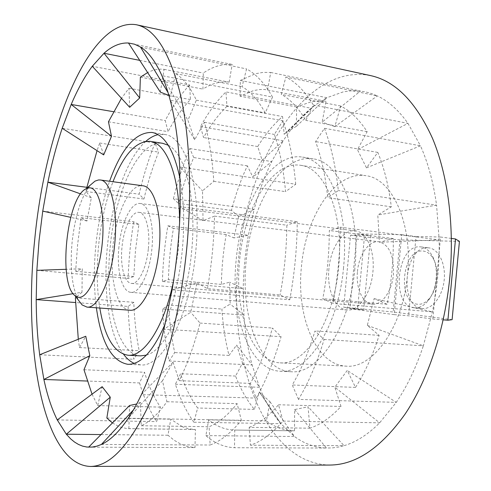 <?xml version="1.0" encoding="UTF-8"?>
<svg xmlns="http://www.w3.org/2000/svg" width="491" height="491" viewBox="0 0 491 491"><rect width="100%" height="100%" fill="white"/><g stroke="black" fill="none" stroke-linecap="round" stroke-linejoin="round"><path stroke-width="0.37" stroke-dasharray="2.46 1.84" d="M427.827 247.795C404.283 245.776 398.514 306.801 422.119 308.465L422.505 308.508C432.276 309.526 442.544 296.435 444.177 280.122C445.945 263.827 438.598 248.888 428.833 247.875L427.827 247.795M414.177 307.783C390.719 306.132 396.519 244.831 419.915 246.826L420.91 246.905C425.562 247.556 429.398 250.637 432.418 256.149C439.212 268.258 436.867 290.703 427.722 301.149C423.629 305.918 419.24 308.145 414.557 307.82L414.177 307.783M148.356 248.649C150.356 229.678 145.759 212.738 138.971 212.37C131.741 211.155 123.72 228.088 122.007 247.077C120.031 265.643 124.395 283.098 131.557 283.411C138.431 284.504 146.6 268.08 148.356 248.649M357.46 271.578C358.841 254.804 368.993 240.246 378.892 241.756C389.253 244.678 394.101 255.523 393.438 274.297C392.039 291.31 381.808 305.42 372.381 304.181C362.597 303.616 355.705 287.959 357.46 271.578M118.926 246.893C116.465 270.038 121.885 291.942 130.907 292.335C139.45 293.679 149.687 273.223 151.885 248.857C154.389 225.081 148.607 203.98 140.174 203.507C131.072 201.973 121.062 223.227 118.926 246.893M328.933 268.73C326.711 289.457 335.022 309.342 347.051 309.999C358.498 311.49 371.086 293.624 372.89 272.002C375.118 250.919 366.556 231.752 355.312 230.838C343.141 228.941 330.695 247.519 328.933 268.73M129.777 310.214C116.956 309.692 109.475 278.765 112.905 246.537C115.876 213.585 129.833 183.579 142.758 185.776M90.295 185.132C81.076 197.044 75.006 216.101 72.091 242.302C69.857 267.705 71.931 286.947 78.308 300.013M140.616 355.871C117.22 355.005 104.387 301.075 110.187 246.887C115.152 191.521 139.229 139.26 162.791 143.341M168.284 145.268C185.561 153.542 196.934 200.04 191.588 251.834C186.733 305.064 165.492 350.562 146.386 355.122M99.808 308.035C96.825 288.935 96.414 268.147 98.587 245.684C100.974 222.067 105.78 200.745 112.985 181.719M179.577 223.012L178.227 250.422L173.483 281.38M180.234 179.712C184.015 200.684 184.684 224.332 182.247 250.662C179.375 278.538 173.685 302.947 165.191 323.888M96.377 307.789C93.873 288.389 93.695 267.632 95.843 245.525C98.188 222.184 102.772 200.764 109.579 181.253M145.852 141.328C126.874 157.893 111.678 201.795 107.376 246.715C102.944 290.457 108.873 334.733 123.622 354.342M134.209 363.389L140.475 364.887C162.331 367.98 189.888 316.468 195.688 252.079C202.224 189.342 185.991 136.068 164.516 134.485L158.071 134.657M329.995 465.051C263.379 464.167 227.72 358.387 238.325 261.39C246.611 162.38 303.96 62.541 370.625 75.608M343.534 267.669C338.446 327.043 306.906 374.314 280.232 371.233C249.127 370.128 230.248 314.909 236.171 260.046C240.94 203.961 271.265 151.67 302.573 157.126C328.651 159.673 349.561 209.835 343.534 267.669M354.833 268.859C349.801 327.853 317.996 374.805 290.991 371.724C259.506 370.601 240.265 315.658 246.163 261.077C250.889 205.281 281.509 153.345 313.203 158.869C339.594 161.484 360.824 211.4 354.833 268.859M338.612 267.319C344.179 214.039 324.944 167.609 300.744 165.32C272.075 160.373 244.045 208.399 239.633 260.291C234.158 311.042 251.668 361.775 280.134 362.843C304.862 365.77 333.929 322.01 338.612 267.319M407.505 274.579C412.851 223.387 391.898 178.362 365.985 175.71C335.255 170.42 305.598 216.463 301.443 266.687C296.122 315.799 315.603 364.991 346.112 366.139C372.644 369.066 403.117 327.129 407.505 274.579M270.719 72.453L360.474 91.031L322.176 122.106L326.061 101.293L264.661 89.485L259.696 89.558L253.749 90.516L240.068 96.199L240.32 80.438L255.375 73.754L263.035 72.392L270.719 72.453L267.626 89.761M240.32 80.438L326.902 97.703L343.504 91.786L351.973 90.737L358.043 90.804L365.316 91.835L371.331 93.493L377.284 95.892L285.879 77.038C295.938 82.163 305.107 91.486 313.375 105.019L305.789 120.369C298.46 107.959 290.285 99.286 281.263 94.352L285.879 77.038M296.447 126.248L287.008 132.048L314.78 105.338L326.902 97.703L296.447 126.248L296.57 106.989L311.196 101.741L318.628 100.888L326.061 101.293M296.57 106.989L240.068 96.199M182.511 426.845L170.764 419.179L167.983 435.235L174.225 440.31L180.835 444.116L187.771 446.565L195.001 447.571L195.4 429.521L188.648 428.796L182.511 426.845M112.433 422.954L119.614 426.918L126.856 428.575L195.4 429.521M106.842 418.019L170.764 419.179M88.619 447.184L195.001 447.571M417.596 304.242C396.955 302.929 402.043 249.103 422.61 250.999C427.047 251.275 430.693 254.007 433.547 259.193C439.476 269.774 437.438 289.273 429.453 298.405C425.771 302.695 421.818 304.641 417.596 304.242M340.189 227.204C340.177 252.755 337.753 278.164 332.916 303.444L322.808 298.688C327.092 276.089 329.265 253.362 329.314 230.518L340.189 227.204L439.169 239.872L379.439 242.247L393.322 238.546C393.5 260.598 391.431 282.509 387.104 304.273L374.093 298.638L367.329 325.361L379.138 335.359C372.718 355.429 364.844 372.773 355.509 387.399L347.229 370.441L334.844 387.184L341.018 406.456C330.848 417.399 320.482 424.654 309.925 428.207L308.053 406.824L294.655 409.549L294.52 430.816L294.084 430.816C284.105 430.57 274.874 427.268 266.398 420.922L269.976 401.748L259.328 391.99L254.381 409.396C246.887 400.294 240.615 389.185 235.563 376.057L242.529 363.125L236.631 345.038L229.015 355.435C225.308 340.871 222.939 325.416 221.907 309.078L230.175 304.089L229.653 282.196L221.373 284.406C221.693 267.687 223.307 251.073 226.204 234.563L233.943 237.914L238.657 216.439L254.154 209.338L248.385 235.263C245.23 252.933 243.511 270.725 243.229 288.634L243.941 315.087C245.169 332.622 247.887 349.248 252.098 364.966L259.53 387.289C265.25 401.528 272.358 413.661 280.852 423.696L294.477 436.493C304.242 443.717 314.903 447.571 326.466 448.05L234.495 447.718C224.068 447.215 214.536 443.177 205.882 435.609L208.693 419.873C216.506 426.403 225.062 429.791 234.367 430.036L234.772 430.036L234.495 447.718M269.976 401.748L294.477 436.493L205.882 435.609M266.398 420.922L208.693 419.873M294.52 430.816L234.772 430.036M101.017 434.566L167.983 435.235M128.464 42.999L232.194 64.474C222.392 63.701 212.756 66.561 203.292 73.049L202.936 89.104C211.56 83.458 220.293 81.15 229.131 82.163L232.194 64.474M139.745 60.375L203.292 73.049M140.371 77.155L202.936 89.104M160.348 92.118L164.086 69.329C158.611 68.722 153.131 69.796 147.65 72.558M164.086 69.329L229.131 82.163M366.489 167.861L420.468 145.79L407.96 123.358C398.68 110.248 388.455 101.097 377.284 95.892L334.825 126.666L340.699 106.019C350.39 110.984 359.209 119.546 367.145 131.692L357.454 149.694L366.489 167.861L377.812 152.406C384.25 168.057 388.743 186.199 391.302 206.834L377.8 214.984L379.439 242.247M238.657 216.439L231.476 210.357C235.631 194.43 240.921 179.589 247.354 165.835L252.859 177.11L262.114 160.201L257.738 146.539C265.208 134.393 273.487 124.401 282.583 116.563L284.136 134.295L287.008 132.048M334.825 126.666L322.176 122.106M340.699 106.019L281.263 94.352M367.145 131.692L305.789 120.369M313.375 105.019L407.96 123.358L357.454 149.694M226.946 106.308C218.415 114.538 210.621 124.953 203.562 137.56L200.488 126.592C208.141 112.709 216.629 101.146 225.952 91.897L226.946 106.308L282.583 116.563M173.427 198.708C177.76 180.86 183.229 164.141 189.833 148.552L193.73 157.55C187.623 171.776 182.566 187.096 178.552 203.495L173.427 198.708L254.154 209.338C258.72 192.282 264.569 176.355 271.707 161.557L252.859 177.11M162.429 281.472C162.969 262.82 164.78 244.26 167.873 225.811L173.415 228.413C170.555 245.402 168.886 262.476 168.413 279.649L162.429 281.472L243.229 288.634L229.653 282.196M168.64 304.985C169.42 321.765 171.445 337.63 174.716 352.581L169.107 360.977C165.608 344.602 163.454 327.288 162.644 309.029L168.64 304.985L221.907 309.078M193.865 422.229C186.42 411.746 180.258 399.079 175.379 384.238L180.559 373.761C185.095 387.239 190.79 398.661 197.652 408.015L193.865 422.229L280.852 423.696L259.328 391.99M249.183 427.317C259.076 423.629 268.847 416.11 278.495 404.756L283.068 421.069C272.272 433.424 261.39 441.47 250.422 445.208L249.183 427.317L309.925 428.207M298.516 399.398L292.268 384.987C301.179 369.809 308.759 351.795 314.995 330.952L324.109 339.471C317.063 362.702 308.532 382.679 298.516 399.398L396.262 402.368L347.229 370.441M324.459 128.311C331.149 146.03 335.77 166.78 338.324 190.563L327.73 197.707C325.527 176.373 321.482 157.666 315.59 141.592L324.459 128.311L420.468 145.79C428.06 162.791 433.43 182.578 436.573 205.152L377.8 214.984M324.109 339.471L423.34 345.842L432.405 311.877C437.291 288.045 439.543 264.041 439.169 239.872L436.573 205.152L338.324 190.563M167.873 225.811L248.385 235.263L233.943 237.914M189.833 148.552L271.707 161.557L283.264 140.764L262.114 160.201M314.78 105.338L311.104 108.235L284.136 134.295M377.812 152.406L315.59 141.592M391.302 206.834L327.73 197.707M200.488 126.592L283.264 140.764C291.593 127.654 300.873 116.815 311.104 108.235L225.952 91.897M294.655 409.549L326.466 448.05L332.671 447.872L338.962 446.957L344.05 445.681L308.053 406.824M367.329 325.361L423.34 345.842C416.012 367.747 406.984 386.589 396.262 402.368L379.647 422.837C367.98 434.517 356.116 442.133 344.05 445.681L250.422 445.208M197.008 282.785L207.466 288.659L280.134 294.974L289.751 299.78L172.114 289.813L197.008 282.785L190.698 312.313L163.902 329.179L281.085 336.703L272.45 328.037C266.343 349.389 258.99 367.839 250.385 383.385L256.234 398.115C265.907 380.991 274.187 360.523 281.085 336.703M133.454 409.887L140.401 402.393L141.248 425.74C149.81 421.818 158.372 413.815 166.922 401.73L162.521 380.66L173.028 362.162L141.39 394.629L256.234 398.115M162.521 380.66L128.286 418.24L241.357 420.308L237.128 403.633C227.867 415.257 218.52 422.96 209.092 426.734L210.136 445.006C220.582 441.182 230.991 432.952 241.357 420.308M140.401 402.393L136.707 404.001M73.128 293.686L81.991 292.262L82.261 268.724L66.132 269.301M173.028 362.162L179.227 380.672C187.249 364.494 194.178 345.296 200.027 323.066L190.698 312.313M200.027 323.066L272.45 328.037M179.227 380.672L250.385 383.385M207.466 288.659C211.658 264.563 214.002 240.387 214.512 216.126L203.047 220.686L202.519 190.833L213.8 181.345C212.315 158.771 209.178 139.082 204.397 122.265L194.724 139.714L187.943 120.313L196.339 100.164C190.25 87.318 183.376 78.474 175.71 73.632L170.365 96.396L168.904 95.438M129.667 107.296L128.973 88.251L121.48 98.304M103.681 154.898L99.71 143.022L97.046 150.639M86.625 188.249L85.913 191.496L91.338 197.75L86.987 220.999L81.046 217.666L77.633 244.438L75.909 267.497L75.737 271.327L82.261 268.724M81.991 292.262L76.13 297.196M78.296 339.25L79.487 347.579L85.772 336.249M92.038 394.181L97.715 405.591L102.153 386.693M128.857 428.655L129.618 405.468M214.512 216.126L286.836 225.197C286.627 248.563 284.387 271.824 280.134 294.974M203.047 220.686L180.222 206.723L297.245 221.705L286.836 225.197M289.751 299.78C294.551 273.88 297.049 247.851 297.245 221.705M295.723 184.242C293.458 159.937 289.199 138.769 282.945 120.749L274.389 134.43C279.888 150.786 283.614 169.855 285.566 191.65L295.723 184.242L179.743 167.014L202.519 190.833M272.542 97.101C264.759 83.396 256.099 74.006 246.568 68.93L242.057 86.655C250.594 91.559 258.309 100.299 265.201 112.875L272.542 97.101L161.883 75.651L187.943 120.313M189.594 84.925C180.7 94.468 172.587 106.344 165.246 120.565L168.069 131.674C174.833 118.773 182.29 108.069 190.434 99.575L189.594 84.925L92.283 66.254M155.015 143.022C148.656 158.949 143.366 176.005 139.137 194.197L143.937 199.015C147.852 182.296 152.75 166.664 158.624 152.124L155.015 143.022L62.191 128.274M133.693 221.797C130.631 240.584 128.777 259.463 128.126 278.434L133.779 276.537L135.491 250.404L138.898 224.399L133.693 221.797L42.748 211.118M128.114 306.458C128.734 325.024 130.631 342.632 133.804 359.283L139.162 350.715C136.191 335.506 134.405 319.371 133.798 302.309L128.114 306.458L75.491 302.536M139.542 382.937C144.035 398.041 149.761 410.93 156.715 421.603L160.41 407.113C153.996 397.587 148.693 385.969 144.514 372.258L139.542 382.937L87.189 381.041M213.8 181.345L285.566 191.65M204.397 122.265L274.389 134.43M194.724 139.714L170.217 100.225L282.945 120.749M170.365 96.396L168.063 92.603M91.338 197.75L80.622 193.908M86.987 220.999L70.704 217.36M175.71 73.632L242.057 86.655M140.494 47.05L246.568 68.93M196.339 100.164L265.201 112.875M128.973 88.251L190.434 99.575M108.456 121.793L168.069 131.674M113.495 111.703L165.246 120.565M99.71 143.022L158.624 152.124M85.913 191.496L143.937 199.015M86.839 187.304L139.137 194.197M81.046 217.666L138.898 224.399M75.737 271.327L133.779 276.537M36.856 270.345L128.126 278.434M75.387 297.822L133.798 302.309M79.487 347.579L139.162 350.715M39.685 354.754L133.804 359.283M83.973 369.729L144.514 372.258M97.715 405.591L160.41 407.113M57.251 419.928L156.715 421.603M101.391 444.459L210.136 445.006M141.248 425.74L209.092 426.734M166.922 401.73L237.128 403.633M374.093 298.638L432.405 311.877L332.916 303.444M393.322 238.546L329.314 230.518M387.104 304.273L322.808 298.688M283.068 421.069L379.647 422.837L334.844 387.184M175.379 384.238L259.53 387.289L242.529 363.125M169.107 360.977L252.098 364.966L236.631 345.038M162.644 309.029L243.941 315.087L230.175 304.089M379.138 335.359L314.995 330.952M355.509 387.399L292.268 384.987M341.018 406.456L278.495 404.756M254.381 409.396L197.652 408.015M235.563 376.057L180.559 373.761M229.015 355.435L174.716 352.581M221.373 284.406L168.413 279.649M226.204 234.563L173.415 228.413M231.476 210.357L178.552 203.495M247.354 165.835L193.73 157.55M257.738 146.539L203.562 137.56M394.199 314.627L349.88 308.704L356.994 233.882L401.748 234.692L394.199 314.627L408.567 315.793L432.847 319.015L443.195 319.844M349.88 308.704L363.678 309.846L370.723 235.606L350.562 235.195L343.706 307.2L393.187 312.006L452.107 319.666M356.994 233.882L370.723 235.606M363.678 309.846L343.706 307.2M401.748 234.692L416.037 236.527L408.567 315.793M451.389 238.43L440.55 237.024L432.847 319.015M440.55 237.024L416.037 236.527M350.562 235.195L364.426 236.92L399.999 239.872L459.435 241.388M399.999 239.872L393.187 312.006M364.426 236.92L357.638 308.354M138.971 212.37L378.892 241.756M347.051 309.999L130.907 292.335M140.475 364.887L127.863 364.316M290.991 371.724L280.232 371.233M300.744 165.32L365.985 175.71M433.547 259.193L432.418 256.149M429.453 298.405L427.722 301.149M234.367 430.036L294.084 430.816M195.019 429.521L128.513 428.649M280.134 362.843L346.112 366.139M313.203 158.869L302.573 157.126M164.516 134.485L152.057 132.447M259.831 392.561L281.484 424.427M355.312 230.838L140.174 203.507M131.557 283.411L372.381 304.181M414.557 307.82L422.505 308.508M420.91 246.905L428.833 247.875"/><path stroke-width="0.74" d="M78.308 300.013L82.101 304.923L86.962 307.102C97.85 308.894 111.445 279.717 114.661 244.622C118.251 210.387 110.984 180.522 100.225 179.982L98.488 179.958L95.021 181.111L90.295 185.132M100.225 179.982L142.758 185.776C154.438 186.463 162.625 215.813 159.109 249.287C156.009 283.595 141.611 312.049 129.777 310.214L86.962 307.102M112.985 181.719C123.806 154.217 136.252 140.757 150.344 141.359L162.791 143.341L168.284 145.268M150.344 141.359C166.449 143.077 179.731 176.367 179.577 223.012M165.191 323.888C153.327 351.157 140.886 364.629 127.863 364.316C111.745 361.376 101.25 342.534 96.377 307.789M123.622 354.342C126.831 358.645 130.361 361.658 134.209 363.389M186.703 248.827C192.454 189.379 189.416 131.263 179.516 90.872C168.659 50.585 154.321 28.552 136.504 24.777C88.497 16.553 44.693 131.293 34.646 240.437C23.2 347.493 42.68 464.732 90.418 466.45C109.131 466.425 128.151 446.896 147.478 407.855C165.817 368.557 180.725 309.753 186.703 248.827M136.504 24.777L370.625 75.608C395.353 80.997 415.981 101.919 432.516 138.382C447.792 174.765 454.605 225.553 449.854 276.887C444.864 329.498 427.937 379.96 405.161 413.974C381.041 447.835 355.987 464.86 329.995 465.051L90.418 466.45M88.896 187.869L85.974 188.808C66.782 197.499 57.858 283.062 74.835 295.527L78.075 297.19C87.447 299.559 99.243 274.457 102.226 243.493C105.35 212.535 98.611 186.531 88.896 187.869M101.017 434.566L66.316 434.222L70.661 438.874L74.472 442.01L78.45 444.435L82.586 446.123L86.87 447.037L92.185 447.074L96.739 446.196L101.391 444.459C110.26 440.415 119.227 431.675 128.286 418.24C132.773 411.495 137.142 403.62 141.39 394.629C149.988 376.394 157.488 354.576 163.902 329.179L172.114 289.813C176.785 262.194 179.485 234.495 180.222 206.723L179.743 167.014C178.331 141.31 175.158 119.049 170.217 100.225C167.775 90.939 164.994 82.746 161.883 75.651C155.567 61.504 148.435 51.972 140.494 47.05L134.54 44.202L128.464 42.999C120.227 42.625 112.071 46.037 104 53.249L92.283 66.254C84.642 76.608 77.615 89.344 71.195 104.46L62.191 128.274C56.563 145.115 51.794 163.08 47.885 182.173L42.748 211.118L39.053 240.676L36.856 270.345L36.193 299.608C36.279 318.99 37.439 337.372 39.685 354.754L43.889 379.469C47.259 395.255 51.715 408.739 57.251 419.928L66.316 434.222L110.26 397.182L106.842 418.019L112.433 422.954M147.65 72.558L140.371 77.155L139.69 97.967L104 53.249L139.745 60.375M133.454 409.887L101.391 444.459M136.707 404.001L129.618 405.468L88.619 447.184M110.26 397.182L102.153 386.693L57.251 419.928M66.132 269.301L36.856 270.345M73.128 293.686L36.193 299.608L75.491 302.536M87.189 381.041L43.889 379.469L89.828 355.668L85.772 336.249L39.685 354.754M168.904 95.438L160.348 92.118L128.464 42.999M139.69 97.967L129.667 107.296L92.283 66.254M121.48 98.304L108.456 121.793L111.482 136.289L103.681 154.898L62.191 128.274M97.046 150.639L86.625 188.249M76.13 297.196L75.387 297.822L78.296 339.25M89.828 355.668L83.973 369.729L92.038 394.181M109.579 181.253C121.523 148.264 135.676 131.993 152.057 132.447C164.859 134.822 174.256 150.577 180.234 179.712M158.071 134.657C153.947 135.559 149.878 137.781 145.852 141.328M146.386 355.122L140.616 355.871L128.028 355.245C114.121 352.919 104.712 337.182 99.808 308.035M173.483 281.38C164.006 327.049 144.139 356.883 128.028 355.245M168.063 92.603L140.494 47.05M111.482 136.289L71.195 104.46L113.495 111.703M80.622 193.908L47.885 182.173L86.839 187.304M70.704 217.36L42.748 211.118M451.389 238.43L455.513 238.964L459.435 241.388L452.107 319.666L447.902 320.224L443.195 319.844M455.513 238.964L447.902 320.224M74.835 295.527L82.101 304.923M85.974 188.808L95.021 181.111"/></g></svg>
